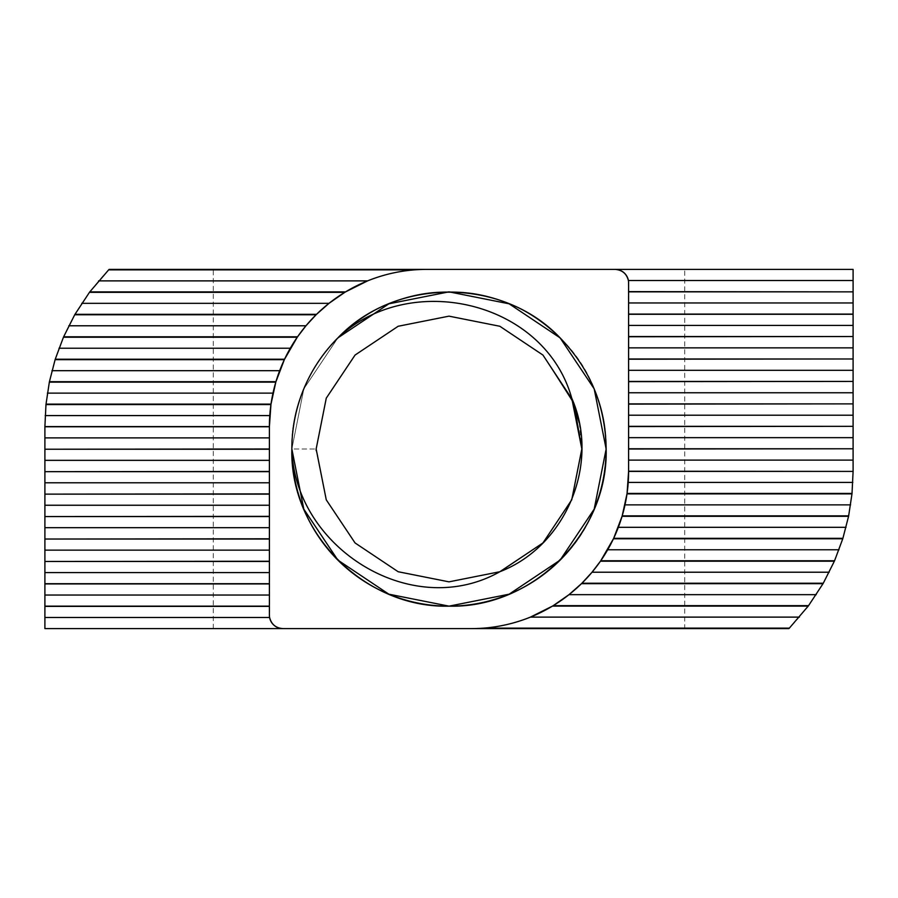 <?xml version="1.0" encoding="UTF-8"?>
<svg xmlns="http://www.w3.org/2000/svg" width="898" height="898" viewBox="0 0 898 898"><rect width="100%" height="100%" fill="white"/><g stroke="black" fill="none" stroke-linecap="round" stroke-linejoin="round"><path stroke-width="0.67" stroke-dasharray="4.49 3.37" d="M560.116 337.884L509.144 303.816L449 291.85L388.856 303.816L337.884 337.884L303.816 388.856L291.85 449L303.816 388.856L337.884 337.884L303.816 388.856L291.85 449L303.816 388.856L337.884 337.884L303.816 388.856L291.85 449L303.816 388.856L337.884 337.884L303.816 388.856L291.85 449L303.816 388.856L337.884 337.884L303.816 388.856L291.85 449L316.152 449L291.85 449L303.816 388.856L337.884 337.884C395.67 276.977 502.33 276.977 560.116 337.884C621.023 395.67 621.023 502.33 560.116 560.116C529.146 590.121 492.115 605.465 449 606.15C365.082 608.35 289.65 532.918 291.85 449C289.65 365.082 365.082 289.65 449 291.85C532.918 289.65 608.35 365.082 606.15 449C608.35 532.918 532.918 608.35 449 606.15C365.082 608.35 289.65 532.918 291.85 449C289.65 365.082 365.082 289.65 449 291.85C532.918 289.65 608.35 365.082 606.15 449C608.35 532.918 532.918 608.35 449 606.15C365.082 608.35 289.65 532.918 291.85 449C289.65 365.082 365.082 289.65 449 291.85C532.918 289.65 608.35 365.082 606.15 449C608.35 532.918 532.918 608.35 449 606.15C365.082 608.35 289.65 532.918 291.85 449C289.65 365.082 365.082 289.65 449 291.85C532.918 289.65 608.35 365.082 606.15 449C608.35 532.918 532.918 608.35 449 606.15C365.082 608.35 289.65 532.918 291.85 449C289.65 365.082 365.082 289.65 449 291.85C532.918 289.65 608.35 365.082 606.15 449C608.35 532.918 532.918 608.35 449 606.15C365.082 608.35 289.65 532.918 291.85 449C289.65 365.082 365.082 289.65 449 291.85C532.918 289.65 608.35 365.082 606.15 449C608.35 532.918 532.918 608.35 449 606.15C365.082 608.35 289.65 532.918 291.85 449C289.65 365.082 365.082 289.65 449 291.85C532.918 289.65 608.35 365.082 606.15 449C608.35 532.918 532.918 608.35 449 606.15C365.082 608.35 289.65 532.918 291.85 449C289.65 365.082 365.082 289.65 449 291.85C532.918 289.65 608.35 365.082 606.15 449C608.35 532.918 532.918 608.35 449 606.15C365.082 608.35 289.65 532.918 291.85 449C289.65 365.082 365.082 289.65 449 291.85C532.918 289.65 608.35 365.082 606.15 449C608.35 532.918 532.918 608.35 449 606.15C365.082 608.35 289.65 532.918 291.85 449C289.65 365.082 365.082 289.65 449 291.85C532.918 289.65 608.35 365.082 606.15 449C608.35 532.918 532.918 608.35 449 606.15C365.082 608.35 289.65 532.918 291.85 449C289.65 365.082 365.082 289.65 449 291.85C532.918 289.65 608.35 365.082 606.15 449C608.35 532.918 532.918 608.35 449 606.15C365.082 608.35 289.65 532.918 291.85 449C289.65 365.082 365.082 289.65 449 291.85C532.918 289.65 608.35 365.082 606.15 449C608.35 532.918 532.918 608.35 449 606.15C365.082 608.35 289.65 532.918 291.85 449C289.65 365.082 365.082 289.65 449 291.85C532.918 289.65 608.35 365.082 606.15 449C608.35 532.918 532.918 608.35 449 606.15C365.082 608.35 289.65 532.918 291.85 449C289.65 365.082 365.082 289.65 449 291.85C532.918 289.65 608.35 365.082 606.15 449L594.184 509.144L560.116 560.116L509.144 594.184L449 606.15L388.856 594.184L337.884 560.116L303.816 509.144L291.85 449C289.65 365.082 365.082 289.65 449 291.85C532.918 289.65 608.35 365.082 606.15 449C608.35 532.918 532.918 608.35 449 606.15C365.082 608.35 289.65 532.918 291.85 449C289.65 365.082 365.082 289.65 449 291.85C532.918 289.65 608.35 365.082 606.15 449C608.35 532.918 532.918 608.35 449 606.15C365.082 608.35 289.65 532.918 291.85 449C289.65 365.082 365.082 289.65 449 291.85C532.918 289.65 608.35 365.082 606.15 449C608.35 532.918 532.918 608.35 449 606.15C365.082 608.35 289.65 532.918 291.85 449L303.816 388.856L337.884 337.884A157.15 157.15 0 0 0 291.85 449C289.65 365.082 365.082 289.65 449 291.85C532.918 289.65 608.35 365.082 606.15 449L594.184 509.144L560.116 560.116L509.144 594.184L449 606.15M291.85 449L303.816 388.856L337.884 337.884L303.816 388.856L291.85 449C292.535 405.885 307.879 368.854 337.884 337.884A157.15 157.15 0 0 1 606.15 449M345.55 291.884A157.15 157.15 0 0 0 344.81 292.333M426.55 269.4A157.15 157.15 0 0 0 414.259 269.883M269.4 426.561L269.613 617.487M552.45 606.116A157.15 157.15 0 0 0 553.19 605.667M471.45 628.6A157.15 157.15 0 0 0 483.741 628.117M628.387 280.513L628.6 471.439M213.275 628.6L213.275 269.4L109.107 269.4C67.238 313.436 45.832 365.834 44.9 426.584L44.9 628.6L788.893 628.6C830.762 584.564 852.168 532.166 853.1 471.416L853.1 269.4L684.725 269.4L684.725 628.6M213.275 269.4L684.725 269.4M499.838 571.734L449 581.848L398.162 571.734L355.058 542.942L326.266 499.838L316.152 449L326.266 398.162L355.058 355.058L398.162 326.266L449 316.152L499.838 326.266L542.942 355.058L574.013 404.066L542.942 355.058L499.838 326.266L449 316.152L398.162 326.266L355.058 355.058L326.266 398.162L316.152 449L326.266 499.838L355.058 542.942L398.162 571.734L449 581.848L500.074 571.633L449 581.848L398.162 571.734L355.058 542.942L326.266 499.838L316.152 449L326.266 398.162L355.058 355.058L398.162 326.266L449 316.152L499.838 326.266L542.942 355.058L571.734 398.162L542.942 355.058L499.838 326.266L449 316.152L398.162 326.266L355.058 355.058L326.266 398.162L316.152 449L326.266 499.838L355.058 542.942L398.162 571.734L449 581.848L499.838 571.734L542.942 542.942L499.838 571.734L449 581.848L398.162 571.734L355.058 542.942L326.266 499.838L316.152 449L326.266 398.162L355.058 355.058L398.162 326.266L449 316.152L499.838 326.266L542.942 355.058L571.734 398.162L581.848 449L571.734 499.838L542.942 542.942M581.848 449L571.734 398.162L542.942 355.058L499.838 326.266L449 316.152L398.162 326.266L355.058 355.058L326.266 398.162L316.152 449L326.266 499.838L355.058 542.942L398.162 571.734L449 581.848L500.074 571.633L449 581.848L398.162 571.734L355.058 542.942L326.266 499.838L316.152 449L326.266 398.162L355.058 355.058L398.162 326.266L449 316.152L499.838 326.266L542.942 355.058L571.734 398.162L581.848 449L571.734 398.162L542.942 355.058L499.838 326.266L449 316.152L398.162 326.266L355.058 355.058L326.266 398.162L316.152 449L326.266 499.838L355.058 542.942L398.162 571.734L449 581.848L500.074 571.633L449 581.848L398.162 571.734L355.058 542.942L326.266 499.838L316.152 449L326.266 398.162L355.058 355.058L398.162 326.266L449 316.152L499.838 326.266L542.942 355.058L571.734 398.162L581.848 449L571.734 499.838L542.942 542.942L499.838 571.734L449 581.848L398.162 571.734L355.058 542.942L326.266 499.838L316.152 449L326.266 398.162L355.058 355.058L398.162 326.266L449 316.152L499.838 326.266L542.942 355.058L571.734 398.162L581.848 449L571.734 499.838L542.942 542.942L499.838 571.734L449 581.848L398.162 571.734L355.058 542.942L326.266 499.838L316.152 449L326.266 398.162L355.058 355.058L398.162 326.266L449 316.152L499.838 326.266L542.942 355.058L571.734 398.162M316.152 449L326.266 499.838L355.058 542.942L398.162 571.734L449 581.848L499.838 571.734L542.942 542.942L571.734 499.838L581.848 449L571.734 398.162L542.942 355.058L499.838 326.266L449 316.152L398.162 326.266L355.058 355.058L326.266 398.162L316.152 449L326.266 499.838L355.058 542.942L398.162 571.734L449 581.848L499.838 571.734L542.942 542.942L571.734 499.838L581.848 449L571.734 398.162L542.942 355.058L499.838 326.266L449 316.152L398.162 326.266L355.058 355.058L326.266 398.162L316.152 449L326.266 499.838L355.058 542.942L398.162 571.734L449 581.848L499.838 571.734L542.942 542.942L571.734 499.838L581.848 449L571.734 398.162L542.942 355.058L499.838 326.266L449 316.152L398.162 326.266L355.058 355.058L326.266 398.162L316.152 449L326.266 499.838L355.058 542.942L398.162 571.734L449 581.848L499.838 571.734L542.942 542.942L571.734 499.838L581.848 449L571.734 398.162L542.942 355.058L499.838 326.266L449 316.152L398.162 326.266L355.058 355.058L326.266 398.162L316.152 449L326.266 499.838L355.058 542.942L398.162 571.734L449 581.848L500.074 571.633L449 581.848L398.162 571.734L355.058 542.942L326.266 499.838L316.152 449L326.266 398.162L355.058 355.058L398.162 326.266L449 316.152L499.838 326.266L542.942 355.058L574.013 404.066M579.232 422.79L581.848 448.832M572.34 399.644L581.848 449L571.734 499.838L542.942 542.942L499.838 571.734L449 581.848L398.162 571.734L355.058 542.942L326.266 499.838L316.152 449L326.266 398.162L355.058 355.058L398.162 326.266L449 316.152L499.838 326.266L542.942 355.058L571.734 398.162L581.848 449L571.734 499.838L542.942 542.942L499.838 571.734L449 581.848L398.162 571.734L355.058 542.942L326.266 499.838L316.152 449L326.266 398.162L355.058 355.058L398.162 326.266L449 316.152L499.838 326.266L542.942 355.058L571.734 398.162L581.848 449L571.734 499.838L542.942 542.942L499.838 571.734L449 581.848L398.162 571.734L355.058 542.942L326.266 499.838L316.152 449L326.266 398.162L355.058 355.058L398.162 326.266L449 316.152L499.838 326.266L542.942 355.058L571.734 398.162L581.848 449L571.734 499.838L542.942 542.942L499.838 571.734L449 581.848L398.162 571.734L355.058 542.942L326.266 499.838L316.152 449L326.266 398.162L355.058 355.058L398.162 326.266L449 316.152L499.838 326.266L542.942 355.058L571.734 398.162L581.848 449L571.734 499.838L542.942 542.942L499.838 571.734L449 581.848L398.162 571.734L355.058 542.942L326.266 499.838L316.152 449L326.266 398.162L355.058 355.058L398.162 326.266L449 316.152L499.838 326.266L542.942 355.058L571.734 398.162L581.848 449L571.734 499.838L542.942 542.942L499.838 571.734L449 581.848L398.162 571.734L355.058 542.942L326.266 499.838L316.152 449L326.266 398.162L355.058 355.058L398.162 326.266L449 316.152L499.838 326.266L542.942 355.058L571.734 398.162L581.848 449L571.734 499.838L542.942 542.942L499.838 571.734L449 581.848L398.162 571.734L355.058 542.942L326.266 499.838L316.152 449L326.266 398.162L355.058 355.058L398.162 326.266L449 316.152L499.838 326.266L542.942 355.058L571.734 398.162L581.848 449L571.734 499.838L542.942 542.942L499.838 571.734L449 581.848L398.162 571.734L355.058 542.942L326.266 499.838L316.152 449L326.266 398.162L355.058 355.058L398.162 326.266L449 316.152L499.838 326.266L542.942 355.058L571.734 398.162L581.848 449L571.734 499.838L542.942 542.942L499.838 571.734L449 581.848L398.162 571.734L355.058 542.942L326.266 499.838L316.152 449L326.266 398.162L355.058 355.058L398.162 326.266L449 316.152L499.838 326.266L542.942 355.058L571.734 398.162L581.848 449L571.734 499.838L542.942 542.942L499.838 571.734L449 581.848L398.162 571.734L355.058 542.942L326.266 499.838L316.152 449L326.266 398.162L355.058 355.058L398.162 326.266L449 316.152L499.838 326.266L542.942 355.058L571.734 398.162L581.848 449L571.734 499.838L542.942 542.942L499.838 571.734L449 581.848L398.162 571.734L355.058 542.942L326.266 499.838L316.152 449L326.266 398.162L355.058 355.058L398.162 326.266L449 316.152L499.838 326.266L542.942 355.058L571.734 398.162L581.848 449L571.734 499.838L542.942 542.942L499.838 571.734L449 581.848L398.162 571.734L355.058 542.942L326.266 499.838L316.152 449L326.266 398.162L355.058 355.058L398.162 326.266L449 316.152L499.838 326.266L542.942 355.058L571.734 398.162L581.848 449L571.734 499.838L542.942 542.942L499.838 571.734L449 581.848L398.162 571.734L355.058 542.942L326.266 499.838L316.152 449L326.266 398.162L355.058 355.058L398.162 326.266L449 316.152L499.838 326.266L542.942 355.058L571.734 398.162L581.848 449L571.734 499.838L542.942 542.942L499.838 571.734L449 581.848L398.162 571.734L355.058 542.942L326.266 499.838L316.152 449L326.266 398.162L355.058 355.058L398.162 326.266L449 316.152L499.838 326.266L542.942 355.058L571.734 398.162L581.848 449L571.734 499.838L542.942 542.942L499.838 571.734L449 581.848L398.162 571.734L355.058 542.942L326.266 499.838L316.152 449L326.266 398.162L355.058 355.058L398.162 326.266L449 316.152L499.838 326.266L542.942 355.058L571.734 398.162L581.848 449L571.734 499.838L542.942 542.942L499.838 571.734L449 581.848L398.162 571.734L355.058 542.942L326.569 500.579L316.163 450.538"/><path stroke-width="1.35" d="M560.116 337.884L594.184 388.856L606.15 449L594.184 388.856L560.116 337.884L509.144 303.816L449 291.85L388.856 303.816L337.884 337.884L388.856 303.816L449 291.85L509.144 303.816L560.116 337.884L594.184 388.856L606.15 449L594.184 388.856L560.116 337.884L509.144 303.816L449 291.85L388.856 303.816L337.884 337.884L388.856 303.816L449 291.85L509.144 303.816L560.116 337.884L594.184 388.856L606.15 449C608.35 532.918 532.918 608.35 449 606.15C365.082 608.35 289.65 532.918 291.85 449A157.15 157.15 0 0 1 337.884 337.884L388.856 303.816L449 291.85L509.144 303.816L560.116 337.884L594.184 388.856L606.15 449L594.184 509.144L560.116 560.116L509.144 594.184L449 606.15L388.856 594.184L337.884 560.116L303.816 509.144L291.85 449C294.623 547.443 411.419 621.562 499.838 571.734C566.301 546.04 600.504 463.166 571.734 398.162C544.592 300.909 409.993 269.883 337.884 337.884C395.67 276.977 502.33 276.977 560.116 337.884C590.121 368.854 605.465 405.885 606.15 449C608.35 532.918 532.918 608.35 449 606.15C365.082 608.35 289.65 532.918 291.85 449A157.15 157.15 0 0 0 449 606.15A157.15 157.15 0 0 0 606.15 449C608.35 532.918 532.918 608.35 449 606.15C365.082 608.35 289.65 532.918 291.85 449L303.816 509.144L337.884 560.116L388.856 594.184L449 606.15L509.144 594.184L560.116 560.116L594.184 509.144L606.15 449C608.35 532.918 532.918 608.35 449 606.15C365.082 608.35 289.65 532.918 291.85 449C289.65 532.918 365.082 608.35 449 606.15C532.918 608.35 608.35 532.918 606.15 449C608.35 532.918 532.918 608.35 449 606.15C365.082 608.35 289.65 532.918 291.85 449C289.65 532.918 365.082 608.35 449 606.15C532.918 608.35 608.35 532.918 606.15 449C608.35 532.918 532.918 608.35 449 606.15C365.082 608.35 289.65 532.918 291.85 449C289.65 532.918 365.082 608.35 449 606.15C532.918 608.35 608.35 532.918 606.15 449C608.35 532.918 532.918 608.35 449 606.15C365.082 608.35 289.65 532.918 291.85 449C289.65 532.918 365.082 608.35 449 606.15C532.918 608.35 608.35 532.918 606.15 449C608.35 532.918 532.918 608.35 449 606.15C365.082 608.35 289.65 532.918 291.85 449L303.816 509.144L337.884 560.116L388.856 594.184L449 606.15M337.884 337.884L388.856 303.816L449 291.85L509.144 303.816L560.116 337.884L594.184 388.856L606.15 449L594.184 388.856L560.116 337.884L509.144 303.816L449 291.85L388.856 303.816L337.884 337.884L388.856 303.816L449 291.85L509.144 303.816L560.116 337.884L594.184 388.856L606.15 449L594.184 388.856L560.116 337.884L509.144 303.816L449 291.85L388.856 303.816L337.884 337.884L388.856 303.816L449 291.85L509.144 303.816L560.116 337.884L594.184 388.856L606.15 449L594.184 388.856L560.116 337.884L509.144 303.816L449 291.85L388.856 303.816L337.884 337.884L388.856 303.816L449 291.85L509.144 303.816L560.116 337.884L594.184 388.856L606.15 449M426.55 269.4A157.15 157.15 0 0 0 269.4 426.55L270.938 404.583L45.978 404.583A224.5 224.5 0 0 1 46.023 404.134L271.005 404.134L275.809 382.133L49.345 382.133A224.5 224.5 0 0 1 49.435 381.684L275.944 381.684L284.34 359.683L55.104 359.683A224.5 224.5 0 0 1 55.238 359.234L63.444 337.233A224.5 224.5 0 0 1 63.646 336.784L74.714 314.783A224.5 224.5 0 0 1 74.972 314.334L89.463 292.333A224.5 224.5 0 0 1 89.8 291.884L108.636 269.883A224.5 224.5 0 0 1 109.107 269.4L615.13 269.4C622.191 269.95 626.613 273.654 628.387 280.513L853.1 280.513L853.1 269.4L615.13 269.4A13.47 13.47 0 0 1 628.6 282.87L628.6 471.45A157.15 157.15 0 0 1 471.45 628.6L44.9 628.6L44.9 606.15L269.4 606.15M63.444 337.233L297.249 337.233L284.554 359.234L55.238 359.234M74.714 314.783L316.074 314.783L305.96 325.783L297.564 336.784L63.646 336.784M89.463 292.333L344.81 292.333L329.016 303.333L316.534 314.334L74.972 314.334M108.636 269.883L414.259 269.883C398.14 271.162 382.582 274.833 367.585 280.883L345.55 291.884L89.8 291.884M269.4 583.7L44.9 583.7L44.9 606.15M269.4 583.925L44.9 583.925M269.4 561.475L44.9 561.475L44.9 583.7M269.4 561.25L44.9 561.475M269.4 539.024L44.9 539.024L44.9 561.25M269.4 538.8L44.9 539.024M269.4 516.575L44.9 516.575L44.9 538.8M269.4 516.35L44.9 516.575M269.4 494.125L44.9 494.125L44.9 516.35M269.4 493.9L44.9 494.125M269.4 471.675L44.9 471.675L44.9 493.9M269.4 471.45L44.9 471.675M269.4 449.225L44.9 449.225L44.9 471.45M269.4 449L44.9 449.225M269.4 606.375L44.9 606.375M628.6 471.439L627.062 493.417L852.022 493.417A224.5 224.5 0 0 1 851.978 493.866L626.995 493.866L622.191 515.867L848.655 515.867A224.5 224.5 0 0 1 848.565 516.316L622.056 516.316L613.66 538.317L842.896 538.317A224.5 224.5 0 0 1 842.762 538.766L834.556 560.767A224.5 224.5 0 0 1 834.354 561.216L823.286 583.217A224.5 224.5 0 0 1 823.028 583.666L808.537 605.667A224.5 224.5 0 0 1 808.2 606.116L789.364 628.117A224.5 224.5 0 0 1 788.893 628.6L471.45 628.6M834.556 560.767L600.751 560.767L613.446 538.766L842.762 538.766M823.286 583.217L581.926 583.217L592.04 572.217L600.436 561.216L834.354 561.216M808.537 605.667L553.19 605.667L568.984 594.667L581.466 583.666L823.028 583.666M789.364 628.117L483.741 628.117C499.86 626.838 515.418 623.167 530.415 617.117L552.45 606.116L808.2 606.116M628.6 314.3L853.1 314.3L853.1 291.85L628.6 291.85M628.6 314.076L853.1 314.076M628.6 336.526L853.1 336.526L628.6 336.75M628.6 358.976L853.1 358.976L628.6 359.2M628.6 381.426L853.1 381.426L628.6 381.65M628.6 403.876L853.1 403.876L628.6 404.1M628.6 426.326L853.1 426.326L628.6 426.55M628.6 448.776L853.1 448.776L628.6 449M628.6 291.626L853.1 291.85M269.4 426.584L44.9 426.584L44.9 449M269.4 426.774L44.9 426.774M628.6 471.416L853.1 471.416L852.022 493.417M628.6 471.226L853.1 471.416M853.1 336.526L853.1 314.3M853.1 358.976L853.1 336.75M853.1 381.426L853.1 359.2M853.1 403.876L853.1 381.65M853.1 426.326L853.1 404.1M853.1 448.776L853.1 426.55M853.1 471.226L853.1 449M853.1 291.626L853.1 280.513M269.4 426.55L269.4 615.13A13.47 13.47 0 0 0 282.87 628.6C275.809 628.05 271.387 624.346 269.613 617.487L44.9 617.487M848.565 516.316L842.896 538.317M851.978 493.866L848.655 515.867M49.435 381.684L55.104 359.683M44.9 426.584L45.978 404.583M46.023 404.134L49.345 382.133M628.6 302.963L853.1 302.963M628.6 460.113L853.1 460.113M628.6 437.663L853.1 437.663M628.6 415.213L853.1 415.213M628.6 392.763L853.1 392.763M628.6 370.313L853.1 370.313M628.6 347.863L853.1 347.863M628.6 325.413L853.1 325.413M628.218 482.417L852.831 482.417M625.008 504.867L850.597 504.867M530.415 617.117L799.4 617.117M568.984 594.667L816.237 594.667M592.04 572.217L829.202 572.217M607.699 549.767L838.979 549.767M618.329 527.317L846.028 527.317M269.4 595.037L44.9 595.037M269.4 437.887L44.9 437.887M269.4 460.337L44.9 460.337M269.4 482.787L44.9 482.787M269.4 505.237L44.9 505.237M269.4 527.687L44.9 527.687M269.4 550.137L44.9 550.137M269.4 572.587L44.9 572.587M269.782 415.583L45.169 415.583M272.992 393.133L47.403 393.133M367.585 280.883L98.6 280.883M329.016 303.333L81.763 303.333M305.96 325.783L68.798 325.783M290.301 348.233L59.021 348.233M279.671 370.683L51.972 370.683M574.013 404.066L581.848 449L571.734 499.838L542.942 542.942L500.074 571.633L542.942 542.942L571.734 499.838L581.848 449L574.013 404.066L581.848 449L571.734 499.838L542.942 542.942L500.074 571.633L542.942 542.942L571.734 499.838L581.848 449L571.734 398.162L581.848 449L571.734 499.838L542.942 542.942L500.074 571.633L542.942 542.942L571.734 499.838L581.848 449L571.734 499.838L542.942 542.942L500.074 571.633L542.942 542.942L571.734 499.838L581.848 449L571.734 398.162L579.232 422.79M581.848 449L571.734 499.838L542.942 542.942M581.848 448.832L571.734 499.838L542.942 542.942L499.838 571.734L449 581.848L398.162 571.734L355.058 542.942L326.266 499.838L316.152 449L326.266 398.162L355.058 355.058L398.162 326.266L449 316.152L499.838 326.266L542.942 355.058L572.34 399.644M316.163 450.538L316.152 449"/></g></svg>
